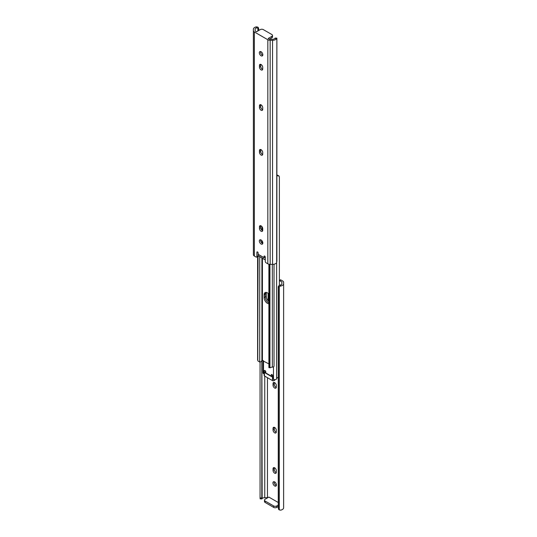 <?xml version="1.0" encoding="UTF-8"?>
<svg xmlns="http://www.w3.org/2000/svg" width="537" height="537" viewBox="0 0 537 537"><rect width="100%" height="100%" fill="white"/><g stroke="black" fill="none" stroke-linecap="round" stroke-linejoin="round"><path stroke-width="0.81" d="M274.669 432.856A2.302 1.329 -120 0 0 275.823 432.97A2.302 1.329 -120 0 0 276.3 431.916L276.3 430.298A2.302 1.329 -120 0 0 275.293 427.982A2.302 1.329 -120 0 0 273.521 427.365A2.302 1.329 -120 0 0 273.038 428.419L273.038 430.03A2.302 1.329 -120 0 0 274.669 432.856M274.32 427.318A2.302 1.329 -120 0 0 274.286 427.7L274.286 429.311A2.302 1.329 -120 0 0 275.911 432.137A2.302 1.329 -120 0 0 276.266 432.298M274.669 481.931A2.47 1.423 -120 0 0 273.434 481.803A2.47 1.423 -120 0 0 273.058 483.783A2.47 1.423 -120 0 0 274.669 485.958A2.47 1.423 -120 0 0 275.904 486.086A2.47 1.423 -120 0 0 276.287 484.106A2.47 1.423 -120 0 0 274.669 481.931M274.226 481.736A2.47 1.423 -120 0 0 275.911 485.247A2.47 1.423 -120 0 0 276.36 485.435M274.669 473.191A2.302 1.329 -120 0 0 275.823 473.305A2.302 1.329 -120 0 0 276.3 472.245L276.3 470.634A2.302 1.329 -120 0 0 275.293 468.318A2.302 1.329 -120 0 0 273.521 467.693A2.302 1.329 -120 0 0 273.038 468.754L273.038 470.365A2.302 1.329 -120 0 0 274.669 473.191M274.32 467.653A2.302 1.329 -120 0 0 274.286 468.036L274.286 469.647A2.302 1.329 -120 0 0 275.911 472.473A2.302 1.329 -120 0 0 276.266 472.627M274.669 388.036A2.302 1.329 -120 0 0 275.823 388.15A2.302 1.329 -120 0 0 276.3 387.096L276.3 385.485A2.302 1.329 -120 0 0 275.293 383.163A2.302 1.329 -120 0 0 273.521 382.545A2.302 1.329 -120 0 0 273.038 383.599L273.038 385.217A2.302 1.329 -120 0 0 274.669 388.036M274.32 382.505A2.302 1.329 -120 0 0 274.286 382.881L274.286 384.499A2.302 1.329 -120 0 0 275.911 387.318A2.302 1.329 -120 0 0 276.266 387.479M283.623 282.314A3.296 1.9 0 0 0 282.657 280.965L280.878 279.945L279.636 280.656L281.865 281.945L281.865 283.523A2.611 1.51 180 0 1 281.878 283.67A2.611 1.51 180 0 1 280.442 285.019L280.603 286.067A4.323 2.497 0 0 0 283.623 283.69L283.623 282.314M278.334 507.942A2.195 1.786 -8.6 0 1 278.287 507.727A2.195 1.786 -8.6 0 1 278.267 507.505L278.421 508.519A2.195 1.786 171.4 0 0 278.435 508.734A2.195 1.786 171.4 0 0 279.3 509.908L280.603 510.15A4.323 2.497 0 0 0 283.623 507.767L283.623 283.69M280.603 286.067L279.3 286.543A2.195 1.786 171.4 0 0 278.421 288.02L278.267 287.013A2.195 1.786 -8.6 0 1 279.119 285.55L280.442 285.019M279.3 509.908L279.3 286.543M278.421 508.519L278.421 288.02M278.267 507.505L278.267 287.013M260.331 498.45L260.13 498.839L260.056 497.913L261.801 498L261.881 498.927L262.15 498.537A2.611 1.51 180 0 1 264.748 497.718L267.473 497.718L267.473 377.706M278.267 506.519L276.77 507.384A2.195 1.269 180 0 1 273.662 507.384L273.662 505.948L265.124 501.021A2.195 1.269 0 0 1 264.479 500.122A2.195 1.269 0 0 1 265.124 499.229L268.849 497.074L278.267 502.511M264.748 497.718L264.748 376.135M260.13 498.846L261.875 498.933L262.15 498.537L261.881 360.441M261.801 498L261.801 360.663M260.056 497.913L260.056 362.099M279.381 280.435L280.334 279.884A1.101 0.631 60 0 1 280.878 279.945M273.662 507.384L265.124 502.451A2.195 1.269 180 0 1 264.479 501.558L264.479 500.122M278.267 505.082L276.77 505.948L276.77 507.384M273.662 505.948A2.195 1.269 0 0 0 276.77 505.948M268.5 302.693A4.665 2.692 -120 0 0 268.889 302.895A4.665 2.692 60 0 1 265.204 296.981A4.665 2.692 -120 0 0 268.5 302.693M262.976 360.502L262.976 372.879A1.846 1.067 0 0 0 263.459 373.591L263.513 373.624A1.101 0.631 -120 0 0 264.003 373.651A1.101 0.631 -120 0 0 264.231 373.148L264.231 370.993A1.101 0.631 60 0 1 264.459 370.49A1.101 0.631 60 0 1 265.01 370.543A1.101 0.631 60 0 1 265.781 371.893L265.781 372.967L271.219 376.101L271.219 375.027A1.101 0.631 60 0 1 271.447 374.524A1.101 0.631 60 0 1 271.99 374.578A1.101 0.631 60 0 1 272.769 375.927L272.769 378.075A1.101 0.631 -120 0 0 273.487 379.384L273.548 379.417A1.846 1.067 0 0 0 275.461 379.625A1.846 1.067 0 0 0 276.622 378.719A2.611 1.51 180 0 1 277.32 377.813L278.267 377.216M265.687 292.403A4.665 2.692 -120 0 0 265.204 294.115L265.204 296.981L265.204 294.115A4.665 2.692 60 0 1 265.687 292.403M268.111 300.814L268.111 293.323M266.433 292.443A4.665 2.692 -120 0 0 266.285 293.484L266.285 296.35A4.665 2.692 -120 0 0 268.889 301.579M265.318 372.06L265.318 370.798M276.917 174.914L278.958 175.914L279.381 177.19C279.153 175.961 278.468 175.518 277.32 175.874L276.944 174.981M278.958 175.914L279.213 176.787M279.381 285.409L279.381 177.19M276.944 176.17A2.611 1.51 180 0 1 277.32 175.874M272.534 375.524L271.266 376.202L265.781 372.967M274.051 379.605L274.051 380.605L275.119 379.679M274.36 380.431L274.36 379.666M272.769 375.927L272.534 375.148M274.051 380.605A1.101 0.631 180 0 1 272.501 380.605L272.501 377.149L264.499 372.537L265.781 371.899M264.399 373.457L264.499 375.994L272.501 380.605M264.499 375.994A1.101 0.631 180 0 1 264.184 375.544L264.184 373.799M272.501 377.149L273.091 378.981M268.889 303.774A4.665 2.692 60 0 1 264.117 297.605L264.117 294.739A4.665 2.692 60 0 1 265.083 292.605A4.665 2.692 60 0 1 267.413 292.833A4.665 2.692 60 0 1 268.889 294.088M274.024 264.224L274.024 366.066A1.846 1.067 180 0 1 272.333 367.127A2.611 1.51 -0 0 0 270.762 367.53L268.923 367.691M257.619 256.565L257.619 359.81L258.042 361.086L260.083 362.086A4.148 2.396 180 0 0 261.908 360.293L268.889 363.911M257.847 360.596L257.619 359.81M257.787 256.464L257.787 360.213M257.733 360.381L258.042 256.27M259.72 256.699L259.72 362.18M268.889 264.231L268.889 367.476L269.245 366.825L269.943 366.925L270.051 367.852M268.889 367.476L268.943 264.244M269.245 264.305L269.245 366.825M269.943 264.372L269.943 366.925M269.393 39.208L271.876 37.771L271.876 36.341L268.151 38.489L269.527 39.282L272.252 39.282A2.611 1.51 -0 0 0 274.85 38.463L276.669 38.55L276.87 38.161L276.669 38.55A4.323 2.497 180 0 1 272.541 40.295L270.158 40.295A3.296 1.9 180 0 1 267.829 39.738L254.343 31.952L254.343 256.035L256.122 257.055A1.101 0.631 -120 0 0 256.666 257.116A1.101 0.631 -120 0 0 256.894 256.612L256.894 252.309A0.879 0.51 60 0 1 257.075 251.907A0.879 0.51 60 0 1 257.518 251.947A0.879 0.51 60 0 1 258.136 253.028L258.136 254.283L264.036 257.686L264.036 256.431A0.879 0.51 60 0 1 264.217 256.028A0.879 0.51 60 0 1 264.66 256.075A0.879 0.51 60 0 1 265.278 257.149L265.278 261.452A1.101 0.631 -120 0 0 266.057 262.794L267.829 263.821A3.296 1.9 180 0 0 270.158 264.379L272.541 264.379A4.323 2.497 180 0 0 276.669 262.633L276.87 38.161L276.87 261.526M262.774 243.489A2.47 1.423 60 0 1 262.331 243.301A2.47 1.423 60 0 1 260.64 239.791M261.089 244.02A2.47 1.423 60 0 1 259.472 241.838A2.47 1.423 60 0 1 259.854 239.858A2.47 1.423 60 0 1 261.089 239.985A2.47 1.423 60 0 1 262.7 242.16A2.47 1.423 60 0 1 262.325 244.14A2.47 1.423 60 0 1 261.089 244.02M261.089 104.863A2.302 1.329 60 0 1 262.714 107.689L262.714 109.3A2.302 1.329 60 0 1 262.237 110.354A2.302 1.329 60 0 1 260.465 109.736A2.302 1.329 60 0 1 259.458 107.42L259.458 105.802A2.302 1.329 60 0 1 259.935 104.749A2.302 1.329 60 0 1 261.089 104.863M262.774 55.264A2.47 1.423 60 0 1 262.331 55.069A2.47 1.423 60 0 1 260.64 51.565M261.089 55.788A2.47 1.423 60 0 1 259.472 53.613A2.47 1.423 60 0 1 259.854 51.633A2.47 1.423 60 0 1 261.089 51.753A2.47 1.423 60 0 1 262.7 53.935A2.47 1.423 60 0 1 262.325 55.908A2.47 1.423 60 0 1 261.089 55.788M261.089 64.527A2.302 1.329 60 0 1 262.714 67.353L262.714 68.964A2.302 1.329 60 0 1 262.237 70.018A2.302 1.329 60 0 1 260.465 69.401A2.302 1.329 60 0 1 259.458 67.085L259.458 65.467A2.302 1.329 60 0 1 259.935 64.413A2.302 1.329 60 0 1 261.089 64.527M261.089 149.682A2.302 1.329 60 0 1 262.714 152.501L262.714 154.119A2.302 1.329 60 0 1 262.237 155.173A2.302 1.329 60 0 1 260.465 154.555A2.302 1.329 60 0 1 259.458 152.233L259.458 150.622A2.302 1.329 60 0 1 259.935 149.568A2.302 1.329 60 0 1 261.089 149.682M261.089 225.869A2.302 1.329 60 0 1 262.714 228.688L262.714 230.306A2.302 1.329 60 0 1 262.237 231.36A2.302 1.329 60 0 1 260.465 230.742A2.302 1.329 60 0 1 259.458 228.42L259.458 226.809A2.302 1.329 60 0 1 259.935 225.755A2.302 1.329 60 0 1 261.089 225.869M254.343 256.035A3.296 1.9 180 0 1 253.377 254.686L253.377 29.233A4.323 2.497 180 0 1 256.397 26.85L257.7 27.092A2.195 1.786 -8.6 0 1 258.565 28.266L258.713 29.273A2.195 1.786 171.4 0 0 257.881 28.119L256.558 27.904A2.611 1.51 -0 0 0 255.122 29.246A2.611 1.51 -0 0 0 255.135 29.401L255.135 30.971L256.505 31.77L260.23 29.616A2.195 1.269 -0 0 1 263.338 29.616L271.876 34.549A2.195 1.269 -0 0 1 272.521 35.442A2.195 1.269 -0 0 1 271.876 36.341M274.85 38.463L275.119 38.087M256.894 256.612L258.136 255.894L258.136 254.283L264.083 257.787L265.278 257.149M258.136 255.894A1.101 0.631 60 0 1 257.908 256.397L256.666 257.116M262.68 109.682A2.302 1.329 60 0 1 260.7 106.702L260.7 105.084A2.302 1.329 60 0 1 260.734 104.702M262.68 69.347A2.302 1.329 60 0 1 260.7 66.366L260.7 64.755A2.302 1.329 60 0 1 260.734 64.373M262.68 154.495A2.302 1.329 60 0 1 260.7 151.515L260.7 149.904A2.302 1.329 60 0 1 260.734 149.521M262.68 230.688A2.302 1.329 60 0 1 260.7 227.701L260.7 226.09A2.302 1.329 60 0 1 260.734 225.708M255.135 29.401L255.135 30.971M257.881 28.119L257.881 30.978M258.713 29.273A2.195 1.786 171.4 0 1 258.733 29.495L258.733 30.481M254.343 31.952A3.296 1.9 180 0 1 253.377 30.609M272.521 35.442L272.521 36.878A2.195 1.269 180 0 1 271.876 37.771M258.136 255.746L265.278 259.834L258.136 255.713M265.124 501.021L265.124 502.451M274.286 382.881L273.038 383.599M274.286 384.499L273.038 385.217M274.286 468.036L273.038 468.754M274.286 469.647L273.038 470.365M274.286 427.7L273.038 428.419M274.286 429.311L273.038 430.03M273.487 379.384L273.487 366.818M276.622 378.719L276.622 262.707M263.513 373.624L263.513 360.81M271.219 375.027L271.99 374.578M264.231 370.993L265.01 370.543M266.285 293.484L264.117 294.739M266.285 296.35L264.117 297.605M265.781 371.98L264.775 372.564M272.225 376.867L272.769 376.551M272.333 264.379L272.333 367.127M261.908 226.594L261.908 230.219M261.908 240.697L261.908 242.999M261.908 257.968L261.908 360.293M262.425 227.453L262.425 230.581M262.425 241.482L262.425 243.355M262.425 258.263L262.425 360.186M270.158 40.295L270.158 264.379M267.829 39.738L267.829 263.821M272.541 40.295L272.541 264.379M256.558 27.904L256.397 26.85M259.458 228.42L260.7 227.701M259.458 226.809L260.7 226.09M259.458 152.233L260.7 151.515M259.458 150.622L260.7 149.904M259.458 67.085L260.7 66.366M259.458 65.467L260.7 64.755M259.458 107.42L260.7 106.702M259.458 105.802L260.7 105.084M264.036 256.431L264.66 256.075M256.894 252.309L257.518 251.947M278.435 508.734L278.287 507.727M264.003 373.651L264.392 373.423M271.266 376.202L265.828 373.067M276.87 38.154L275.125 38.067M264.083 257.787L258.183 254.384M265.278 259.908L258.136 255.787"/></g></svg>

